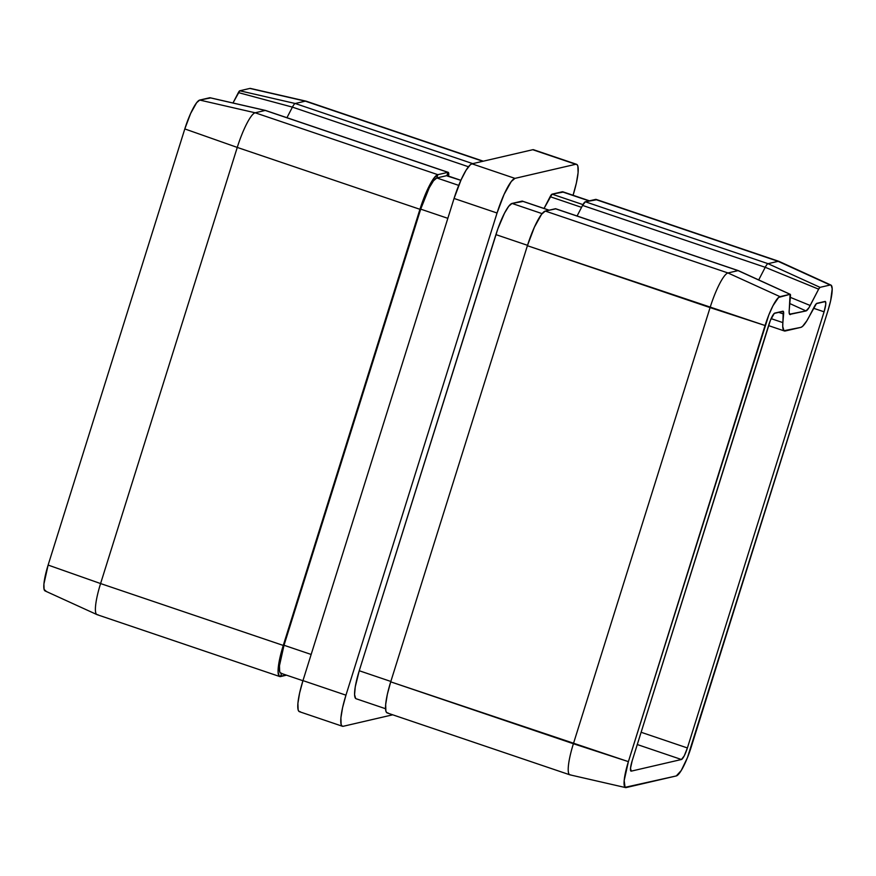 <?xml version="1.0" encoding="UTF-8"?>
<svg xmlns="http://www.w3.org/2000/svg" width="876" height="876" viewBox="0 0 876 876"><rect width="100%" height="100%" fill="white"/><g stroke="black" fill="none" stroke-linecap="round" stroke-linejoin="round"><path stroke-width="1.31" d="M448.205 172.342A11.563 2.223 -71.3 0 1 448.72 175.123L447.932 172.331A11.563 2.223 -71.3 0 1 448.205 172.342L265.527 110.453A11.563 2.223 108.7 0 0 265.253 110.442L447.932 172.331L437.836 174.674L434.146 177.85L426.94 190.749L419.943 209.309A34.69 6.679 -71.3 0 1 437.836 174.674L255.157 112.785L265.253 110.442L447.932 172.331L437.836 174.674L255.157 112.785A34.69 6.679 108.7 0 0 237.265 147.42L419.943 209.309L283.266 645.437L278.82 663.406L278.075 671.991L279.28 676.261L286.529 675.166L280.561 676.557A34.69 6.679 -71.3 0 1 279.729 676.535A34.69 6.679 -71.3 0 1 283.266 645.437L100.587 583.558L237.265 147.42L419.943 209.309L283.266 645.437L100.587 583.558A34.69 6.679 108.7 0 0 97.05 614.645L279.729 676.535M483.278 161.195L306.14 101.178A34.69 6.679 108.7 0 0 305.308 101.156L295.212 103.499L239.772 90.776L249.857 88.432L239.772 90.776A5.782 1.117 108.7 0 0 238.371 92.593L232.983 102.996L239.772 90.776L295.212 103.499L472.733 163.637L295.212 103.499A11.563 2.223 108.7 0 0 292.42 107.124L286.945 117.712L292.42 107.124L468.463 166.758L292.42 107.124A11.563 2.223 -71.3 0 1 295.212 103.499L305.308 101.156L482.829 161.293L305.308 101.156A34.69 6.679 -71.3 0 1 306.009 101.145L250.448 88.421A28.908 5.563 108.7 0 0 249.857 88.432L250.93 88.673M45.87 590.982L44.107 589.46L43.91 583.996L48.125 565.064L184.803 128.925L190.639 113.464L196.64 102.711L199.717 100.061L210.163 98.024M687.397 747.951L641.112 732.27L687.397 747.951L824.075 311.823L687.397 747.951A11.563 2.223 -71.3 0 1 681.429 759.503L684.233 755.878L687.397 747.951M813.508 308.243L824.075 311.823L825.761 304.246L825.411 301.552L816.421 303.633L806.807 320.846L802.536 326.398L800.85 327.372L783.932 330.712L782.739 326.43L783.253 311.319L774.274 313.411L770.376 320.386L632.187 760.762L630.501 768.34L631.289 771.132L681.429 759.503L637.268 744.534L681.429 759.503L631.289 771.132A11.563 2.223 -71.3 0 1 631.016 771.121A11.563 2.223 -71.3 0 1 632.187 760.762L768.865 324.624A11.563 2.223 -71.3 0 1 774.833 313.082L782.826 311.232A11.563 2.223 -71.3 0 1 783.1 311.232A11.563 2.223 -71.3 0 1 783.615 314.024L782.87 322.609L771.11 318.634L782.87 322.609A34.69 6.679 -71.3 0 0 784.392 330.975A34.69 6.679 -71.3 0 0 785.225 330.997L800.85 327.372A34.69 6.679 -71.3 0 0 809.238 316.499L814.187 306.928A11.563 2.223 -71.3 0 1 816.98 303.304L824.973 301.454A11.563 2.223 -71.3 0 1 825.258 301.454A11.563 2.223 -71.3 0 1 824.075 311.823L813.508 308.243M343.25 726.281L392.722 714.805L343.25 726.281A34.69 6.679 -71.3 0 1 342.417 726.259A34.69 6.679 -71.3 0 1 345.954 695.172L342.593 707.611L340.895 717.904L341.125 724.452L341.969 725.996L343.25 726.281M573.035 195.392L576.397 182.942L578.094 172.66L577.853 166.111L577.021 164.568L575.729 164.283L514.946 178.375L511.255 181.551L504.05 194.45L497.053 213.01L345.954 695.172L497.053 213.01L454.064 198.458L302.965 680.608L299.603 693.058L297.906 703.34L298.147 709.888L298.979 711.432L300.271 711.717M355.656 698.49L354.572 694.646L355.24 686.915L359.248 670.742L497.853 228.811L504.477 213.229L508.704 206.298L512.033 203.44L522.622 201.524M589.471 200.834L562.918 191.833A31.218 6.012 108.7 0 0 562.173 191.811L552.077 194.154L582.978 204.623L552.077 194.154A8.092 1.555 108.7 0 0 550.117 196.695L544.04 208.466L552.077 194.154L563.334 192.074M534.031 150.004L532.75 149.719L471.967 163.812L470.292 164.787L466.01 170.338L461.072 179.887L454.064 198.458L302.965 680.608L345.954 695.172L302.965 680.608A34.69 6.679 108.7 0 0 299.439 711.695L342.417 726.259M576.561 164.305L533.583 149.741A34.69 6.679 108.7 0 0 532.75 149.719L575.729 164.283L514.946 178.375L471.967 163.812L532.75 149.719L575.729 164.283A34.69 6.679 -71.3 0 1 576.561 164.305A34.69 6.679 -71.3 0 1 573.068 195.271M454.064 198.458L497.053 213.01A34.69 6.679 -71.3 0 1 514.946 178.375L471.967 163.812A34.69 6.679 108.7 0 0 454.064 198.458M596.72 199.739L585.343 201.787L595.439 199.443L778.118 261.333L768.022 263.676L585.343 201.787A11.563 2.223 108.7 0 0 582.551 205.411L765.23 267.3L758.704 279.926L765.23 267.3A11.563 2.223 -71.3 0 1 768.022 263.676L585.343 201.787L582.551 205.411L765.23 267.3L818.633 289.168L820.035 287.35L830.13 285.018L831.204 285.258L832.2 288.817L830.678 300.567L827.875 310.936L687.43 757.663L681.243 770.508L676.283 775.939L625.07 787.327L624.172 780.582L628.388 761.638L768.832 314.911L772.993 305.702L778.578 297.457L790.075 294.303L789.134 312.272L789.736 314.418L806.008 310.936L808.986 307.673L818.633 289.168A5.782 1.117 -71.3 0 1 820.035 287.35L768.022 263.676L778.118 261.333A34.69 6.679 -71.3 0 1 778.95 261.355L596.271 199.465A34.69 6.679 108.7 0 0 595.439 199.443L778.118 261.333L830.13 285.018A28.908 5.563 -71.3 0 1 830.919 285.072A28.908 5.563 -71.3 0 1 827.875 310.936L691.197 747.075A28.908 5.563 -71.3 0 1 676.283 775.939L626.143 787.568A28.908 5.563 -71.3 0 1 625.552 787.579A28.908 5.563 -71.3 0 1 628.388 761.638L390.718 681.846L527.396 245.718L710.075 307.596L573.397 743.735L390.718 681.846A34.69 6.679 108.7 0 0 387.192 712.933L569.86 774.822A34.69 6.679 -71.3 0 1 573.397 743.735L710.075 307.596A34.69 6.679 -71.3 0 1 727.967 272.962L545.299 211.072L555.395 208.74L738.063 270.618L727.967 272.962L545.299 211.072A34.69 6.679 108.7 0 0 527.396 245.718L765.066 325.511A28.908 5.563 -71.3 0 1 779.979 296.646L727.967 272.962L738.063 270.618A11.563 2.223 -71.3 0 1 738.337 270.629A11.563 2.223 108.7 0 0 738.063 270.618L790.075 294.303A5.782 1.117 -71.3 0 1 790.24 294.314A5.782 1.117 -71.3 0 1 790.47 295.705L789.199 310.367A17.345 3.34 -71.3 0 0 789.9 314.528L789.889 314.517A17.345 3.34 -71.3 0 0 790.371 314.561L789.528 314.177L806.008 310.936L789.791 303.545L806.008 310.936A17.345 3.34 -71.3 0 0 810.201 305.494L790.327 297.358L810.201 305.494L818.633 289.168L765.23 267.3A11.563 2.223 108.7 0 1 768.022 263.676L820.035 287.35L830.13 285.018L778.118 261.333A34.69 6.679 108.7 0 1 779.071 261.409L830.919 285.072M577.076 216L582.551 205.411L577.076 216M570.692 774.844A34.69 6.679 -71.3 0 1 569.86 774.822M790.24 294.314L738.38 270.651L555.669 208.74A11.563 2.223 108.7 0 0 555.395 208.74L738.063 270.618L790.075 294.303L779.979 296.646L727.967 272.962A34.69 6.679 108.7 0 0 710.075 307.596L765.066 325.511L628.388 761.638L573.397 743.735A34.69 6.679 108.7 0 0 569.991 774.855L625.552 787.579M778.403 312.25L783.615 314.024L778.403 312.25M562.173 191.811L589.066 200.922L562.173 191.811M550.117 196.695L581.554 207.338L550.117 196.695M555.822 208.827L545.299 211.072L541.598 214.259L534.404 227.158L527.396 245.718L390.718 681.846L387.356 694.296L385.659 704.578L385.889 711.126L386.732 712.67L388.013 712.955M549.121 210.185L522.315 201.108A8.092 1.555 108.7 0 0 522.118 201.108L549.022 210.218L522.118 201.108L512.033 203.44A31.218 6.012 108.7 0 0 495.915 234.615L527.516 245.324L495.915 234.615L359.248 670.742A31.218 6.012 108.7 0 0 356.061 698.73L385.55 708.717M542.102 213.635L512.033 203.44L542.102 213.635M390.838 681.451L359.248 670.742L390.838 681.451M448.72 175.123L448.26 176.021L448.72 175.123M460.885 180.303L447.099 175.627A8.092 1.555 108.7 0 0 446.902 175.616L460.864 180.346L447.395 176.043M447.932 172.331L446.902 175.616L436.806 177.959L458.728 185.383L436.806 177.959L446.902 175.616L447.932 172.331M437.836 174.674L436.806 177.959A31.218 6.012 108.7 0 0 420.699 209.134L447.844 218.332L420.699 209.134L429.262 187.749L433.489 180.817L436.806 177.959L437.836 174.674M419.943 209.309L420.699 209.134L284.021 645.262L311.166 654.46L284.021 645.262L420.699 209.134L419.943 209.309M281.59 673.261L280.43 673.009L279.674 671.618L279.466 665.716L284.021 645.262L283.266 645.437L284.021 645.262A31.218 6.012 108.7 0 0 280.846 673.25L302.932 680.729M280.561 676.557L281.525 673.48L280.561 676.557M249.857 88.432L305.308 101.156L249.857 88.432M238.371 92.593L292.42 107.124L238.371 92.593M210.032 97.773A5.782 1.117 108.7 0 0 209.922 97.718A5.782 1.117 108.7 0 0 209.813 97.729L265.253 110.442A11.563 2.223 -71.3 0 1 265.494 110.442L209.922 97.718M199.717 100.061L255.157 112.785L265.253 110.442L209.813 97.729L199.717 100.061A28.908 5.563 108.7 0 0 184.803 128.925L237.265 147.42A34.69 6.679 -71.3 0 1 255.157 112.785L199.717 100.061M48.125 565.064L100.587 583.558L237.265 147.42L184.803 128.925L48.125 565.064A28.908 5.563 108.7 0 0 45.081 590.928L96.929 614.591A34.69 6.679 -71.3 0 1 100.587 583.558L48.125 565.064M97.882 614.667A34.69 6.679 -71.3 0 1 96.929 614.591M768.559 325.609L784.37 330.964"/></g></svg>
